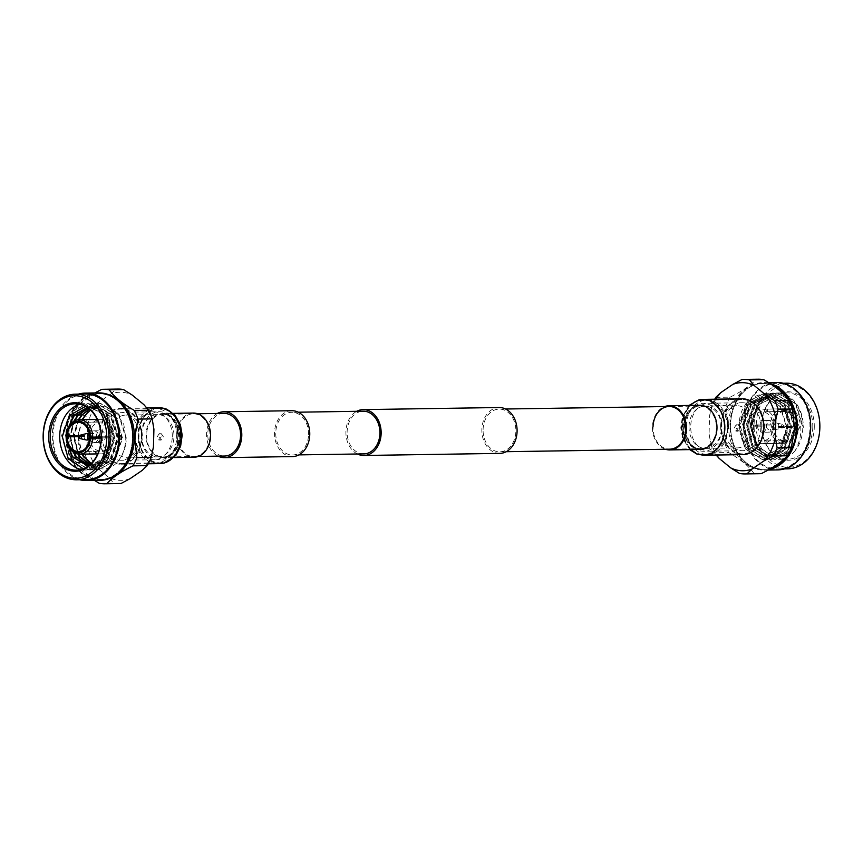 <?xml version="1.0" encoding="UTF-8"?>
<svg xmlns="http://www.w3.org/2000/svg" width="863" height="863" viewBox="0 0 863 863"><rect width="100%" height="100%" fill="white"/><g stroke="black" fill="none" stroke-linecap="round" stroke-linejoin="round"><path stroke-width="0.65" stroke-dasharray="4.32 3.24" d="M653.021 426.937A21.348 16.397 89.1 0 1 669.084 406.495L699.677 406.02A21.348 16.397 89.1 0 1 700.562 406.031A21.348 16.397 89.1 0 1 716.398 428.264A21.348 16.397 89.1 0 1 700.335 448.706A21.348 16.397 89.1 0 1 699.451 448.695A21.348 16.397 89.1 0 1 683.615 426.462A21.348 16.397 89.1 0 1 699.677 406.02L699.72 406.02C697.358 404.067 682.773 414.369 684.575 426.969C686.268 440.572 691.36 447.821 699.85 448.695L669.742 449.181A21.348 16.397 89.1 0 1 653.021 426.937A21.348 16.397 89.1 0 0 669.742 449.181M483.086 429.547A21.348 16.397 89.1 0 1 499.148 409.105A21.348 16.397 89.1 0 1 515.869 431.36A21.348 16.397 89.1 0 1 499.806 451.802A21.348 16.397 89.1 0 1 483.086 429.547M499.828 453.388A22.945 17.627 89.1 0 1 481.856 429.483A22.945 17.627 89.1 0 1 499.127 407.519M357.401 453.992A22.945 17.627 89.1 0 1 345.912 431.576A22.945 17.627 89.1 0 1 356.743 411.306M217.39 413.453A22.945 17.627 -90.9 0 0 206.559 433.722A22.945 17.627 -90.9 0 0 218.048 456.139M291.791 410.712A22.945 17.627 -90.9 0 0 274.531 432.676A22.945 17.627 -90.9 0 0 292.503 456.581M223.841 413.345A21.348 16.397 -90.9 0 0 207.778 433.787A21.348 16.397 -90.9 0 0 224.499 456.042M177.185 434.262A21.348 16.397 89.1 0 1 193.258 413.819A21.348 16.397 89.1 0 1 209.979 436.063A21.348 16.397 89.1 0 1 193.916 456.505A21.348 16.397 89.1 0 1 177.185 434.262A21.348 16.397 -90.9 0 0 193.916 456.505A21.348 16.397 -90.9 0 0 209.979 436.063A21.348 16.397 -90.9 0 0 193.258 413.819A21.348 16.397 -90.9 0 0 177.185 434.262M363.852 453.895A21.348 16.397 89.1 0 1 347.131 431.64A21.348 16.397 89.1 0 1 363.194 411.198M308.544 434.553A21.348 16.397 -90.9 0 0 291.823 412.298A21.348 16.397 -90.9 0 0 275.75 432.741A21.348 16.397 -90.9 0 0 292.481 454.995A21.348 16.397 -90.9 0 0 308.544 434.553M193.247 413.075A22.093 16.969 -90.9 0 0 176.624 434.229A22.093 16.969 -90.9 0 0 193.927 457.25M141.985 437.465A27.918 21.456 -90.9 0 0 120.119 408.372A27.918 21.456 -90.9 0 0 99.105 435.114A27.918 21.456 -90.9 0 0 120.971 464.208A27.918 21.456 -90.9 0 0 141.985 437.465M99.677 435.146A27.174 20.885 -90.9 0 0 120.96 463.463A27.174 20.885 -90.9 0 0 141.413 437.444A27.174 20.885 -90.9 0 0 120.13 409.116A27.174 20.885 -90.9 0 0 99.677 435.146M66.483 434.801A42.934 32.988 89.1 0 1 98.781 393.69A42.934 32.988 89.1 0 1 132.417 438.426A42.945 32.988 89.1 0 1 98.317 479.515A42.945 32.988 89.1 0 1 66.473 434.801A42.945 32.988 89.1 0 1 100.561 393.711A42.945 32.988 89.1 0 1 132.417 438.426A42.934 32.988 89.1 0 1 100.108 479.548A42.934 32.988 89.1 0 1 66.483 434.801M111.349 477.627A42.934 32.988 89.1 0 1 102.093 479.515A42.934 32.988 89.1 0 1 68.457 434.769A42.934 32.988 89.1 0 1 100.766 393.657A42.934 32.988 89.1 0 1 110.086 395.254M94.854 392.945L75.577 407.228L89.86 407.012L98.911 402.169L111.003 393.927A44.056 33.851 89.1 0 1 132.276 395.092M130.086 478.663A44.056 33.851 89.1 0 1 108.814 477.487L97.195 467.929A44.056 33.851 89.1 0 1 87.185 443.366L87.648 425.567L85.901 415.232L71.618 415.448A47.26 36.311 89.1 0 1 75.577 407.228M71.618 415.448L68.436 434.758L70.604 453.992L84.898 453.765L87.185 443.366M172.287 436.786A23.981 18.425 -90.9 0 0 153.506 411.802A23.981 18.425 -90.9 0 0 135.459 434.769A23.981 18.425 -90.9 0 0 154.24 459.752A23.981 18.425 -90.9 0 0 172.287 436.786M138.965 437.304A23.981 18.425 -90.9 0 0 120.173 412.309A23.981 18.425 -90.9 0 0 102.136 435.276A23.981 18.425 -90.9 0 0 120.917 460.27A23.981 18.425 -90.9 0 0 138.965 437.304M163.441 436.926L161.413 433.765L159.364 436.991L161.057 440.13L163.441 436.926M176.796 436.894A27.174 20.885 -90.9 0 0 155.502 408.566A27.174 20.885 -90.9 0 0 135.049 434.596A27.174 20.885 -90.9 0 0 156.343 462.924A27.174 20.885 -90.9 0 0 176.796 436.894M161.241 436.807L158.835 440.011L157.163 436.872L159.191 433.647L161.241 436.807M180.464 436.84A27.174 20.885 -90.9 0 0 159.18 408.512A27.174 20.885 -90.9 0 0 138.727 434.542A27.174 20.885 -90.9 0 0 160.011 462.87A27.174 20.885 -90.9 0 0 180.464 436.84A27.174 20.885 -90.9 0 0 160.302 408.533A27.174 20.885 -90.9 0 0 159.18 408.512A27.174 20.885 -90.9 0 0 138.727 434.542A27.174 20.885 -90.9 0 0 158.878 462.838A27.174 20.885 -90.9 0 0 160.011 462.87A27.174 20.885 -90.9 0 0 180.464 436.84M109.892 435.308A21.111 16.224 -90.9 0 0 126.43 457.314A21.111 16.224 -90.9 0 0 142.319 437.099A21.111 16.224 -90.9 0 0 125.782 415.092A21.111 16.224 -90.9 0 0 109.892 435.308M141.543 434.823A21.111 16.224 -90.9 0 0 158.091 456.829A21.111 16.224 -90.9 0 0 173.981 436.613A21.111 16.224 -90.9 0 0 157.433 414.607A21.111 16.224 -90.9 0 0 141.543 434.823M141.176 434.672A23.981 18.425 -90.9 0 0 158.965 459.645A23.981 18.425 -90.9 0 0 178.005 436.7A23.981 18.425 -90.9 0 0 160.227 411.737A23.981 18.425 -90.9 0 0 141.176 434.672M78.425 394.111A43.733 33.603 -90.9 0 0 52.33 434.974A43.733 33.603 -90.9 0 0 79.741 479.742M98.77 392.892A43.733 33.603 -90.9 0 0 65.858 434.769A43.733 33.603 -90.9 0 0 100.119 480.346M80.971 469.515A33.193 25.502 -90.9 0 0 84.358 469.99A33.193 25.502 -90.9 0 0 85.728 470.022A33.193 25.502 -90.9 0 0 110.712 438.242L103.107 461.263L86.645 470.011L85.297 469.979L68.004 459.267L61.618 435.405L70.173 412.363L87.519 403.604L88.921 403.636L107.163 414.326L114.488 438.177L106.883 461.209L90.421 469.947L89.072 469.925L71.78 459.213L65.405 435.34L73.948 412.298L91.295 403.55L92.697 403.571L110.939 414.272L118.263 438.124L110.658 461.155L94.196 469.893L92.848 469.86L75.556 459.148L69.18 435.286L77.724 412.244L95.07 403.485L96.473 403.517L114.714 414.208L122.039 438.059L114.434 461.09L97.972 469.828L96.624 469.806L79.331 459.094L72.956 435.232L81.5 412.19L98.846 403.431L100.248 403.463L118.49 414.154L125.815 438.005C125.534 448.382 122.384 456.743 116.365 463.107A33.193 25.502 -90.9 0 0 126.138 441.22L123.841 424.52L115.383 411.586L103.064 406.182L90.475 410.087M88.479 466.149L100.291 461.274C112.47 448.285 113.657 432.665 103.862 414.38C108.706 421.176 111.154 429.127 111.176 438.231L103.571 461.263L87.109 470.001L85.771 469.968L68.479 459.256L62.093 435.394L70.647 412.352L87.994 403.604L89.396 403.625L107.638 414.326L114.952 438.167L107.346 461.198L90.885 469.936L89.547 469.914L72.255 459.202L65.868 435.34L74.423 412.298L91.769 403.539L93.172 403.571L111.413 414.262L118.738 438.113L111.122 461.144L94.671 469.882L93.323 469.86L76.03 459.148L69.644 435.276L78.199 412.234L95.545 403.485L96.947 403.506L115.189 414.208L122.514 438.059L114.908 461.079L98.447 469.828L97.098 469.796L79.806 459.084L73.42 435.222L81.974 412.18L99.321 403.42L100.723 403.453L118.965 414.143L126.289 437.994L126.138 441.22M103.862 414.38A33.193 25.502 -90.9 0 0 86.095 403.679A33.193 25.502 -90.9 0 0 84.714 403.647A33.193 25.502 -90.9 0 0 79.957 404.305M100.291 461.274A29.353 22.557 -90.9 0 0 109.817 442.633C110.896 422.18 103.56 410.119 87.81 406.451L85.448 406.419M83.128 468.814L84.973 469.051C100.086 468.275 108.662 458.005 110.712 438.242M101.208 436.991L109.364 436.861A17.26 13.258 89.1 0 1 109.353 437.401A17.26 13.258 89.1 0 1 109.331 437.929L101.198 438.048M87.605 435.869A17.26 13.258 89.1 0 1 100.593 419.342A17.26 13.258 89.1 0 1 114.11 437.325A17.26 13.258 89.1 0 1 101.122 453.852A17.26 13.258 89.1 0 1 87.605 435.869M78.921 436.527L82.837 436.473A17.26 13.258 89.1 0 1 82.848 435.934A17.26 13.258 89.1 0 1 82.87 435.405L66.214 435.664M101.198 437.908L107.292 437.811A14.606 11.219 -90.9 0 0 107.314 437.282A14.606 11.219 -90.9 0 0 107.314 436.754L89.644 437.023M79.666 451.468L95.308 451.22A14.606 11.219 -90.9 0 0 96.127 451.273L78.846 451.532M79.407 435.61L84.908 435.524A14.606 11.219 -90.9 0 0 84.887 436.052A14.606 11.219 -90.9 0 0 84.876 436.581L78.889 436.678M89.644 435.977A14.606 11.219 -90.9 0 0 101.079 451.198A14.606 11.219 -90.9 0 0 112.071 437.207A14.606 11.219 -90.9 0 0 100.637 421.996A14.606 11.219 -90.9 0 0 89.644 435.977M98.447 437.951A5.836 4.488 89.1 0 1 94.153 442.536A5.836 4.488 89.1 0 1 89.569 436.451A5.836 4.488 89.1 0 1 93.97 430.853A5.836 4.488 89.1 0 1 98.544 436.948A5.836 4.488 89.1 0 1 98.544 437.034M96.376 436.344A5.836 4.488 89.1 0 1 100.766 430.756A5.836 4.488 89.1 0 1 105.34 436.84A5.836 4.488 89.1 0 1 100.949 442.439A5.836 4.488 89.1 0 1 96.376 436.344M86.192 439.957A3.182 2.449 89.1 0 1 84.132 436.678A3.182 2.449 89.1 0 1 86.095 433.69M96.311 437.983A3.182 2.449 89.1 0 1 94.11 439.882A3.182 2.449 89.1 0 1 91.607 436.559A3.182 2.449 89.1 0 1 94.013 433.517A3.182 2.449 89.1 0 1 96.505 436.829A3.182 2.449 89.1 0 1 96.494 437.066M86.57 479.634A42.816 32.902 89.1 0 1 53.031 435.017A42.816 32.902 89.1 0 1 85.254 394.013M82.168 419.623L77.778 435.632M77.746 436.549L81.942 454.143M91.025 463.679L99.806 465.966L114.304 458.242L120.982 437.875L114.455 416.775L98.263 407.314L89.342 409.084M78.371 419.709L73.991 435.686M73.97 436.602L78.091 454.078M89.687 464.887L96.03 466.031L110.529 458.296L117.206 437.929L110.68 416.84L94.488 407.379L88.155 408.145M73.819 421.23L70.216 435.75M70.194 436.667L73.333 452.169M88.619 465.74L92.255 466.085L106.753 458.361L113.431 437.983L106.893 416.894L90.712 407.433L87.325 407.563M66.915 431.133L66.44 435.75M66.419 436.721L66.602 441.09M82.352 419.623L78.242 435.621M78.22 436.538L82.406 454.143M91.208 463.496L100.281 465.966L114.779 458.231L121.456 437.865L114.919 416.764L98.738 407.304L89.504 409.213M78.857 419.677L74.466 435.686M74.445 436.602L78.598 454.132M89.849 464.747L96.505 466.02L111.003 458.296L117.681 437.919L111.144 416.829L94.962 407.368L88.285 408.242M74.477 420.874L70.69 435.739M70.669 436.656L74.013 452.611M88.727 465.653L92.719 466.085L107.228 458.35L113.905 437.983L107.368 416.883L91.187 407.422L87.4 407.616M68.048 427.972L66.915 435.772M66.893 436.71L67.573 444.488M88.943 466.139L103.452 458.404L109.817 442.633M78.49 432.503C73.819 458.911 100.345 479.429 116.365 463.107M79.396 454.175L96.052 453.927A17.26 13.258 89.1 0 1 95.243 453.884L79.364 454.121M109.364 436.861L107.314 436.754M79.213 422.385L96.883 422.115L96.958 419.45M96.883 422.115A14.606 11.219 -90.9 0 0 96.073 422.061L96.138 419.472M96.073 422.061L79.213 422.32M84.908 435.524L82.87 435.405M84.876 436.581L82.837 436.473M109.331 437.929L107.292 437.811M95.308 451.22L95.243 453.884M96.127 451.273L96.052 453.927M119.256 483.582A47.26 36.311 89.1 0 1 113.56 483.086L108.814 477.487M97.195 467.929L88.414 462.395A47.26 36.311 89.1 0 1 84.898 453.765M87.648 425.567A44.056 33.851 89.1 0 1 98.911 402.169M85.901 415.232A47.26 36.311 89.1 0 1 89.86 407.012M111.003 393.927L116.02 389.148A47.26 36.311 89.1 0 1 117.8 389.062M143.905 404.65A44.056 33.851 89.1 0 1 153.916 429.213M153.441 447.012A44.056 33.851 89.1 0 1 142.179 470.411M99.277 483.302L113.56 483.086M88.414 462.395L74.132 462.622L94.499 480.432M74.132 462.622A47.26 36.311 89.1 0 1 70.604 453.992M116.02 389.148L101.737 389.364M665.384 449.245A22.093 16.969 89.1 0 1 652.45 426.905A22.093 16.969 89.1 0 1 664.726 406.559M742.881 454.628A27.918 21.456 89.1 0 1 721.015 425.535A27.918 21.456 89.1 0 1 742.029 398.792M721.587 425.556A27.174 20.885 89.1 0 1 742.04 399.537A27.174 20.885 89.1 0 1 763.324 427.854A27.174 20.885 89.1 0 1 742.87 453.884A27.174 20.885 89.1 0 1 721.587 425.556M772.439 385.135A42.934 32.988 -90.9 0 0 762.892 383.452A42.934 32.988 -90.9 0 0 730.583 424.574A42.934 32.988 -90.9 0 0 764.219 469.31A42.934 32.988 -90.9 0 0 771.544 468.124A42.945 32.988 -90.9 0 1 730.583 424.574A42.945 32.988 -90.9 0 1 772.407 385.114M728.609 424.596A42.934 32.988 -90.9 0 0 762.234 469.343A42.934 32.988 -90.9 0 0 794.543 428.231A42.934 32.988 -90.9 0 0 760.907 383.485A42.934 32.988 -90.9 0 0 728.609 424.596M739.505 473.442L753.787 473.215A47.26 36.311 -90.9 0 0 759.483 473.711M753.787 473.215C748.944 466.29 740.562 459.396 728.631 452.536L714.348 452.751L716.128 455.038M715.848 399.191A44.056 33.851 -90.9 0 0 709.559 415.988L709.084 433.787L710.832 444.121L725.114 443.906A47.26 36.311 -90.9 0 0 728.631 452.536M725.114 443.906L728.296 424.596L726.128 405.362L711.846 405.588L709.559 415.988M727.541 428.231A23.981 18.425 89.1 0 1 709.494 451.198A23.981 18.425 89.1 0 1 690.713 426.214A23.981 18.425 89.1 0 1 708.76 403.248A23.981 18.425 89.1 0 1 727.541 428.231M760.864 427.724A23.981 18.425 89.1 0 1 742.827 450.691A23.981 18.425 89.1 0 1 724.035 425.696A23.981 18.425 89.1 0 1 742.083 402.73A23.981 18.425 89.1 0 1 760.864 427.724M736.387 428.102L738.092 431.241L740.465 428.037L738.437 424.876L736.387 428.102M727.951 428.404A27.174 20.885 89.1 0 1 707.498 454.434A27.174 20.885 89.1 0 1 686.204 426.106A27.174 20.885 89.1 0 1 706.657 400.076A27.174 20.885 89.1 0 1 727.951 428.404M734.186 427.983L736.225 424.758L738.275 427.919L735.869 431.122L734.186 427.983M724.273 428.458A27.174 20.885 89.1 0 1 703.82 454.488A27.174 20.885 89.1 0 1 682.536 426.16A27.174 20.885 89.1 0 1 702.989 400.13A27.174 20.885 89.1 0 1 724.273 428.458A27.174 20.885 89.1 0 1 703.82 454.488A27.174 20.885 89.1 0 1 702.698 454.467A27.174 20.885 89.1 0 1 682.536 426.16A27.174 20.885 89.1 0 1 702.989 400.13A27.174 20.885 89.1 0 1 704.122 400.162A27.174 20.885 89.1 0 1 724.273 428.458M720.681 425.901A21.111 16.224 89.1 0 1 736.571 405.686A21.111 16.224 89.1 0 1 753.108 427.692A21.111 16.224 89.1 0 1 737.218 447.908A21.111 16.224 89.1 0 1 720.681 425.901M689.019 426.387A21.111 16.224 89.1 0 1 704.909 406.171A21.111 16.224 89.1 0 1 721.457 428.177A21.111 16.224 89.1 0 1 705.567 448.393A21.111 16.224 89.1 0 1 689.019 426.387M684.995 426.3A23.981 18.425 89.1 0 1 704.035 403.355A23.981 18.425 89.1 0 1 721.824 428.328A23.981 18.425 89.1 0 1 702.773 451.263A23.981 18.425 89.1 0 1 684.995 426.3M777.768 469.904A43.733 33.603 89.1 0 1 743.507 424.326A43.733 33.603 89.1 0 1 776.42 382.449M768.965 469.601A43.733 33.603 89.1 0 1 764.23 470.108A43.733 33.603 89.1 0 1 729.979 424.531A43.733 33.603 89.1 0 1 762.881 382.654A43.733 33.603 89.1 0 1 770.033 383.55M795.19 450.605A33.193 25.502 89.1 0 1 778.286 459.353A33.193 25.502 89.1 0 1 776.905 459.321A33.193 25.502 89.1 0 1 752.288 424.758A33.193 25.502 89.1 0 1 777.272 392.978A33.193 25.502 89.1 0 1 778.642 393.01A33.193 25.502 89.1 0 1 803.27 427.563L795.945 403.722L777.703 393.021L776.301 392.999L758.955 401.748L750.4 424.79L756.786 448.652L774.079 459.364L775.416 459.396L791.878 450.659L799.483 427.627L792.169 403.776L773.928 393.075L772.525 393.053L755.179 401.802L746.624 424.855L753.011 448.717L770.303 459.429L771.641 459.45L788.102 450.713L795.708 427.681L788.394 403.83L770.152 393.14L768.739 393.107L751.403 401.867L742.849 424.909L749.224 448.771L766.527 459.483L767.865 459.515L784.327 450.766L791.932 427.746L784.607 403.895L766.376 393.194L764.963 393.172L747.628 401.921L739.073 424.963L745.449 448.836L762.752 459.537L764.089 459.569L780.551 450.831L788.156 427.8C788.059 417.401 785.006 408.695 778.998 401.673A33.193 25.502 89.1 0 1 787.595 424.574C789.214 451.122 761.511 468.242 747.239 448.285L745.718 446.268L740.13 425.157L747.746 404.779L763.129 397.034L764.381 397.056L780.573 406.516L787.099 427.606L780.432 447.983L765.923 455.707L764.737 455.686L749.494 446.214L743.906 425.103L751.522 404.715L766.905 396.969L768.156 396.991L784.348 406.451L790.886 427.552L784.208 447.919L769.699 455.653L768.512 455.621L753.27 446.149L747.682 425.038L755.298 404.661L770.681 396.915L771.943 396.937L788.124 406.397L794.661 427.498L787.984 447.865L773.475 455.588L772.288 455.567L757.045 446.095L751.457 424.984L759.073 404.596L774.467 396.851L789.181 403.183C802.363 417.563 804.37 433.366 795.19 450.605C800.066 444.337 802.601 436.667 802.795 427.573L795.47 403.722L777.229 393.032L775.826 392.999L758.48 401.759L749.936 424.801L756.312 448.663L773.604 459.375L774.952 459.407L791.414 450.659L799.019 427.638L791.695 403.787L773.453 393.086L772.051 393.064L754.704 401.813L746.15 424.855L752.536 448.717L769.828 459.429L771.177 459.461L787.628 450.723L795.244 427.692L787.919 403.841L769.677 393.14L768.275 393.118L750.929 401.878L742.374 424.92L748.76 448.782L766.053 459.494L767.401 459.515L783.852 450.777L791.468 427.746L784.143 403.895L765.902 393.204L764.499 393.172L747.153 401.931L738.599 424.974L744.985 448.836L762.277 459.548L763.615 459.58L780.076 450.831L787.682 427.811L787.595 424.574M812.784 427.422A33.193 25.502 -90.9 0 0 786.786 392.838A33.193 25.502 -90.9 0 0 761.813 424.618A33.193 25.502 -90.9 0 0 787.811 459.202A33.193 25.502 -90.9 0 0 812.784 427.422M789.181 403.183A29.353 22.557 89.1 0 1 797.714 422.816C798.156 443.355 790.648 454.596 775.19 456.549C744.348 457.142 746.829 390.583 778.027 393.949C793.453 396.408 801.867 407.616 803.27 427.563M814.273 427.455A34.25 26.311 -90.9 0 0 788.868 391.791A34.25 26.311 -90.9 0 0 761.673 424.564A34.25 26.311 -90.9 0 0 787.078 460.227A34.25 26.311 -90.9 0 0 814.273 427.455M780.13 427.595A17.26 13.258 -90.9 0 0 780.152 427.066A17.26 13.258 -90.9 0 0 780.163 426.527L796.819 426.279A17.26 13.258 -90.9 0 0 784.413 408.868L767.757 409.116A17.26 13.258 -90.9 0 0 766.948 409.073L783.604 408.825A17.26 13.258 -90.9 0 0 783.291 408.825A17.26 13.258 -90.9 0 0 770.325 424.812L753.669 425.071A17.26 13.258 -90.9 0 0 753.647 425.599A17.26 13.258 -90.9 0 0 753.636 426.139L770.292 425.88A17.26 13.258 -90.9 0 0 782.698 443.291L766.042 443.55A17.26 13.258 -90.9 0 0 766.862 443.593L783.518 443.334A17.26 13.258 -90.9 0 0 783.82 443.334A17.26 13.258 -90.9 0 0 796.786 427.336L778.092 427.476L796.786 427.336M748.89 425.675A17.26 13.258 -90.9 0 0 762.407 443.658A17.26 13.258 -90.9 0 0 775.395 427.131A17.26 13.258 -90.9 0 0 761.878 409.148A17.26 13.258 -90.9 0 0 748.89 425.675M796.819 426.279L778.124 426.419A14.606 11.219 89.1 0 1 778.113 426.948A14.606 11.219 89.1 0 1 778.092 427.476M795.794 426.149A14.606 11.219 -90.9 0 0 785.362 411.5L784.413 408.868M783.604 408.825L784.553 411.457L766.873 411.727A14.606 11.219 89.1 0 1 767.692 411.78L785.362 411.5M784.553 411.457A14.606 11.219 -90.9 0 0 784.348 411.457A14.606 11.219 -90.9 0 0 773.388 424.909L770.325 424.812M770.292 425.88L755.686 426.246A14.606 11.219 89.1 0 1 755.686 425.718A14.606 11.219 89.1 0 1 755.708 425.189L773.388 424.909M750.929 425.793A14.606 11.219 89.1 0 1 761.921 411.802A14.606 11.219 89.1 0 1 773.356 427.023A14.606 11.219 89.1 0 1 762.363 441.004A14.606 11.219 89.1 0 1 750.929 425.793M764.456 426.052A5.836 4.488 -90.9 0 0 769.03 432.147A5.836 4.488 -90.9 0 0 773.431 426.549A5.836 4.488 -90.9 0 0 768.847 420.464A5.836 4.488 -90.9 0 0 764.456 426.052M757.66 426.16A5.836 4.488 -90.9 0 0 762.234 432.244A5.836 4.488 -90.9 0 0 766.624 426.656A5.836 4.488 -90.9 0 0 762.051 420.561A5.836 4.488 -90.9 0 0 757.66 426.16M773.971 426.052A3.182 2.449 -90.9 0 0 776.463 429.375A3.182 2.449 -90.9 0 0 776.905 429.31A3.182 2.449 -90.9 0 0 778.868 426.322A3.182 2.449 -90.9 0 0 776.808 423.043A3.182 2.449 -90.9 0 0 776.366 422.999A3.182 2.449 -90.9 0 0 773.971 426.052M766.495 426.171A3.182 2.449 -90.9 0 0 768.987 429.483A3.182 2.449 -90.9 0 0 771.393 426.441A3.182 2.449 -90.9 0 0 768.89 423.118A3.182 2.449 -90.9 0 0 766.495 426.171M756.279 424.262A41.273 31.715 -90.9 0 0 786.894 467.25A41.273 31.715 -90.9 0 0 819.667 427.757A41.273 31.715 -90.9 0 0 789.052 384.769A41.273 31.715 -90.9 0 0 756.279 424.262M786.312 383.204A42.816 32.902 -90.9 0 0 754.089 424.218A42.816 32.902 -90.9 0 0 787.628 468.836M744.208 424.369A42.816 32.902 -90.9 0 0 777.746 468.987A42.816 32.902 -90.9 0 0 809.969 427.983A42.816 32.902 -90.9 0 0 776.43 383.366A42.816 32.902 -90.9 0 0 744.208 424.369M747.239 448.285C742.644 442.816 740.109 436.063 739.634 428.026L739.656 425.168L747.272 404.779L762.665 397.034L763.917 397.066L780.098 406.516L786.635 427.617L779.958 447.983L765.449 455.718L764.262 455.696L749.019 446.214L743.431 425.103L751.047 404.725L766.441 396.98L767.692 397.002L783.874 406.462L790.411 427.563L783.733 447.929L769.235 455.653L768.038 455.632L752.795 446.16L747.207 425.049L754.823 404.661L770.217 396.926L771.468 396.948L787.649 406.408L794.187 427.498L787.509 447.865L773.011 455.599L771.813 455.578L756.571 446.095L750.983 424.995L758.609 404.607L773.992 396.861L775.244 396.883L791.425 406.344L797.714 422.816M739.634 428.026C736.344 401.176 763.874 383.636 778.998 401.673M783.518 443.334L784.575 441.727A15.663 12.039 -90.9 0 0 796.581 427.25M784.575 441.727L784.596 440.659L766.927 440.939L766.862 443.593M766.927 440.939A14.606 11.219 89.1 0 1 766.117 440.885L766.042 443.55M766.117 440.885L783.787 440.615L782.698 443.291M772.536 425.934A15.663 12.039 -90.9 0 0 783.755 441.683M755.686 426.246L753.636 426.139M755.708 425.189L753.669 425.071M780.163 426.527L778.124 426.419M784.575 410.4A15.663 12.039 -90.9 0 0 772.568 424.866M766.873 411.727L766.948 409.073M767.692 411.78L767.757 409.116M796.614 426.193A15.663 12.039 -90.9 0 0 785.395 410.443M773.356 425.977A14.606 11.219 -90.9 0 0 783.787 440.615M784.596 440.659A14.606 11.219 -90.9 0 0 784.801 440.659A14.606 11.219 -90.9 0 0 795.772 427.207M714.747 399.213A47.26 36.311 -90.9 0 0 711.846 405.588M709.084 433.787A44.056 33.851 -90.9 0 0 716.7 455.028M710.832 444.121A47.26 36.311 -90.9 0 0 714.348 452.751M758.027 379.202A47.26 36.311 -90.9 0 0 756.247 379.289L741.964 379.504M715.805 397.368L730.087 397.142C742.309 391.155 751.026 385.2 756.247 379.289M730.087 397.142A47.26 36.311 -90.9 0 0 726.128 405.362M159.17 407.768A27.918 21.456 -90.9 0 0 138.156 434.51A27.918 21.456 -90.9 0 0 158.868 463.582A27.918 21.456 -90.9 0 0 160.022 463.604M162.417 457.703A22.093 16.969 -90.9 0 0 163.334 457.724A22.093 16.969 -90.9 0 0 179.957 436.57A22.093 16.969 -90.9 0 0 163.571 413.571A22.093 16.969 -90.9 0 0 162.654 413.55A22.093 16.969 -90.9 0 0 146.03 434.704A22.093 16.969 -90.9 0 0 162.417 457.703M163.549 414.305A21.348 16.397 -90.9 0 0 162.665 414.294A21.348 16.397 -90.9 0 0 146.602 434.736A21.348 16.397 -90.9 0 0 162.438 456.969A21.348 16.397 -90.9 0 0 163.323 456.98A21.348 16.397 -90.9 0 0 179.385 436.538A21.348 16.397 -90.9 0 0 163.549 414.305M80.151 438.609A1.726 1.327 89.1 0 1 79.04 436.84M700.346 449.45A22.093 16.969 89.1 0 1 699.429 449.429A22.093 16.969 89.1 0 1 683.043 426.43A22.093 16.969 89.1 0 1 699.666 405.276L695.351 406.268C688.113 409.86 684.273 416.894 683.83 427.358C682.504 440.831 696.721 451.273 699.796 449.44L700.346 449.45M703.83 455.233A27.918 21.456 89.1 0 1 702.676 455.211A27.918 21.456 89.1 0 1 681.964 426.128A27.918 21.456 89.1 0 1 702.978 399.396M783.237 425.405L783.194 426.764L783.237 425.405M781.306 426.02A1.726 1.327 -90.9 0 0 783.96 426.16A1.726 1.327 -90.9 0 0 781.306 426.02M505.599 409.008L499.148 409.105M197.616 413.755L163.15 414.305C167.422 411.435 183.539 427.983 177.347 443.517C170.755 459.623 162.568 456.441 163.28 456.98L198.274 456.441M298.274 412.201L291.823 412.298M298.932 454.887L292.481 454.995M506.257 451.694L499.806 451.802M173.981 457.563L163.334 457.724C161.5 458.318 173.506 458.318 178.199 443.226C183.679 425.243 167.023 410.745 163.204 413.56L173.301 413.388M120.13 409.116L160.701 408.533C169.838 407.627 182.816 421.5 181.435 437.002C180.885 448.253 176.3 456.311 167.659 461.155L160.011 462.87L120.96 463.463M146.872 407.962L120.119 408.372M148.253 463.787L120.971 464.208M98.781 393.69L100.766 393.657M153.506 411.802L120.173 412.309M161.057 440.13L158.835 440.011M159.18 408.512L155.502 408.566M158.091 456.829L126.43 457.314M85.728 470.022L76.214 470.162M84.714 403.647L75.189 403.798M97.217 419.386L100.593 419.342M78.652 451.543L101.079 451.198M93.97 430.853L100.766 430.756M89.321 433.582L94.013 433.517M97.746 453.906L101.122 453.852M78.199 422.341L100.637 421.996M94.153 442.536L100.949 442.439M89.418 439.957L94.11 439.882M157.433 414.607L125.782 415.092M160.011 462.87L156.343 462.924M161.413 433.765L159.191 433.647M154.24 459.752L120.917 460.27M100.108 479.548L102.093 479.515M742.87 453.884L702.299 454.467C693.162 455.373 680.184 441.5 681.565 425.998C682.115 414.747 686.7 406.689 695.341 401.845L702.989 400.13L742.04 399.537M689.019 405.437L682.396 416.689L680.81 427.8L682.601 438.188L689.699 449.612M764.219 469.31L762.234 469.343M709.494 451.198L742.827 450.691M738.437 424.876L736.225 424.758M703.82 454.488L707.498 454.434M704.909 406.171L736.571 405.686M768.146 470.055L764.23 470.108M777.272 392.978L786.786 392.838M778.286 459.353L787.811 459.202M783.82 443.334L762.407 443.658M784.348 411.457L761.921 411.802M769.03 432.147L762.234 432.244M776.463 429.375L768.987 429.483M776.808 423.043L782.849 424.391C784.586 425.578 784.596 426.71 782.903 427.789L776.905 429.31M784.575 468.889L777.746 468.987M783.259 383.258L776.43 383.366M783.291 408.825L761.878 409.148M784.801 440.659L762.363 441.004M768.847 420.464L762.051 420.561M776.366 422.999L768.89 423.118M768.502 382.568L762.881 382.654M705.567 448.393L737.218 447.908M702.989 400.13L706.657 400.076M738.092 431.241L735.869 431.122M708.76 403.248L742.083 402.73M762.892 383.452L760.907 383.485"/><path stroke-width="1.29" d="M653.021 426.937A21.348 16.397 89.1 0 1 669.084 406.495A21.348 16.397 89.1 0 1 685.815 428.738A21.348 16.397 89.1 0 1 669.742 449.181L506.257 451.694M356.743 411.306A22.945 17.627 89.1 0 1 363.172 409.612L499.127 407.519A22.945 17.627 89.1 0 1 517.088 431.424A22.945 17.627 89.1 0 1 499.828 453.388L363.873 455.481A22.945 17.627 89.1 0 1 357.401 453.992M363.172 409.612A22.945 17.627 89.1 0 1 381.144 433.517A22.945 17.627 89.1 0 1 363.873 455.481M218.048 456.139A22.945 17.627 -90.9 0 0 224.52 457.627A22.945 17.627 -90.9 0 0 241.791 435.664A22.945 17.627 -90.9 0 0 223.819 411.759A22.945 17.627 -90.9 0 0 217.39 413.453M224.52 457.627L292.503 456.581A22.945 17.627 -90.9 0 0 309.763 434.618A22.945 17.627 -90.9 0 0 291.791 410.712L223.819 411.759M198.274 456.441L224.499 456.042A21.348 16.397 -90.9 0 0 240.561 435.599A21.348 16.397 -90.9 0 0 223.841 413.345L197.616 413.755M298.274 412.201L363.194 411.198A21.348 16.397 89.1 0 1 379.914 433.453A21.348 16.397 89.1 0 1 363.852 453.895L298.932 454.887M173.981 457.563L193.927 457.25A22.093 16.969 -90.9 0 0 210.55 436.095A22.093 16.969 -90.9 0 0 193.247 413.075L173.301 413.388M110.086 395.254A42.934 32.988 89.1 0 1 134.391 438.404A42.934 32.988 89.1 0 1 111.349 477.627M151.154 457.412L136.872 457.638L134.704 438.404L137.886 419.094L152.168 418.879L153.916 429.213L153.441 447.012L151.154 457.412A47.26 36.311 89.1 0 1 147.195 465.632L142.179 470.411L130.086 478.663L121.036 483.496A47.26 36.311 89.1 0 1 119.256 483.582L104.973 483.798A47.26 36.311 89.1 0 1 99.277 483.302L94.499 480.432M94.854 392.945L101.737 389.364A47.26 36.311 89.1 0 1 103.517 389.289L117.8 389.062A47.26 36.311 89.1 0 1 123.495 389.558L132.276 395.092L143.905 404.65L148.652 410.249L134.369 410.464A47.26 36.311 89.1 0 1 137.886 419.094M134.369 410.464C122.481 403.636 114.099 396.743 109.213 389.785L123.495 389.558M103.517 389.289A47.26 36.311 89.1 0 1 109.213 389.785M79.741 479.742A43.733 33.603 -90.9 0 0 86.58 480.551A43.733 33.603 -90.9 0 0 119.493 438.674A43.733 33.603 -90.9 0 0 85.232 393.096A43.733 33.603 -90.9 0 0 78.425 394.111M86.58 480.551L100.119 480.346A43.733 33.603 -90.9 0 0 133.021 438.469A43.733 33.603 -90.9 0 0 98.77 392.892L85.232 393.096M101.187 438.382A33.193 25.502 89.1 0 1 76.214 470.162A33.193 25.502 89.1 0 1 50.216 435.578A33.193 25.502 89.1 0 1 75.189 403.798A33.193 25.502 89.1 0 1 101.187 438.382M79.957 404.305A33.193 25.502 -90.9 0 0 59.73 435.437A33.193 25.502 -90.9 0 0 80.971 469.515M85.448 406.419L69.299 415.61L62.33 436.527L68.015 457.951L83.128 468.814M101.327 438.436A34.25 26.311 89.1 0 1 74.132 471.209A34.25 26.311 89.1 0 1 48.727 435.545A34.25 26.311 89.1 0 1 75.922 402.773A34.25 26.311 89.1 0 1 101.327 438.436M79.213 422.32L78.404 422.341L78.425 421.273A15.663 12.039 89.1 0 0 66.419 435.75L66.214 435.664A17.26 13.258 89.1 0 1 79.18 419.666A17.26 13.258 89.1 0 1 79.482 419.666L96.138 419.407A17.26 13.258 89.1 0 1 96.958 419.45L80.302 419.709A17.26 13.258 89.1 0 1 92.708 437.12L101.208 436.991M101.198 438.048L89.612 438.091L101.198 437.908M89.612 438.091A14.606 11.219 89.1 0 1 78.652 451.543A14.606 11.219 89.1 0 1 78.447 451.543L79.396 454.175A17.26 13.258 89.1 0 0 79.709 454.175L97.746 453.906M79.364 454.121L78.587 454.132L77.638 451.5L79.666 451.468M77.638 451.5A14.606 11.219 89.1 0 1 67.206 436.851L78.921 436.527M78.889 436.678L67.206 436.851M79.04 436.84A1.726 1.327 89.1 0 1 80.097 435.211L86.095 433.69A3.182 2.449 89.1 0 1 86.537 433.625A3.182 2.449 89.1 0 1 89.029 436.948A3.182 2.449 89.1 0 1 86.634 440.001A3.182 2.449 89.1 0 1 86.192 439.957L80.151 438.609A1.726 1.327 89.1 0 0 80.41 435.179A1.726 1.327 89.1 0 0 80.097 435.211C78.317 436.354 78.339 437.487 80.151 438.609M43.333 435.243A41.273 31.715 89.1 0 1 76.106 395.75A41.273 31.715 89.1 0 1 106.721 438.738A41.273 31.715 89.1 0 1 73.948 478.231A41.273 31.715 89.1 0 1 43.333 435.243M43.15 435.168A42.816 32.902 89.1 0 1 75.372 394.164A42.816 32.902 89.1 0 1 108.911 438.782A42.816 32.902 89.1 0 1 76.688 479.796A42.816 32.902 89.1 0 1 43.15 435.168M75.372 394.164L85.254 394.013A42.816 32.902 89.1 0 1 118.792 438.631A42.816 32.902 89.1 0 1 86.57 479.634L76.688 479.796M90.475 410.087L85.405 414.974L82.168 419.623M77.778 435.632L77.746 436.549M81.942 454.143L83.377 456.473L91.025 463.679M89.342 409.084L81.629 415.038L78.371 419.709M73.991 435.686L73.97 436.602M78.091 454.078L79.59 456.527L89.687 464.887M88.155 408.145L77.853 415.092L73.819 421.23M70.216 435.75L70.194 436.667M73.333 452.169L75.815 456.592L88.619 465.74M87.325 407.563L74.078 415.157L66.915 431.133M66.44 435.75L66.419 436.721M66.602 441.09L72.039 456.646L88.058 466.149L72.514 456.635L67.573 444.488M87.141 413.14L82.352 419.623M78.242 435.621L78.22 436.538M82.406 454.143L83.84 456.462L91.208 463.496M89.504 409.213L82.093 415.027L78.857 419.677M74.466 435.686L74.445 436.602M66.181 436.721A17.26 13.258 89.1 0 0 78.587 454.132L80.065 456.527L89.849 464.747M88.285 408.242L78.317 415.092L74.477 420.874M70.69 435.739L70.669 436.656M74.013 452.611L76.289 456.581L88.727 465.653M87.4 407.616L74.542 415.146L68.048 427.972M66.915 435.772L66.893 436.71M92.675 438.188A17.26 13.258 89.1 0 1 79.709 454.175M80.302 419.709L79.213 422.385A14.606 11.219 89.1 0 1 89.644 437.023L92.708 437.12M79.245 421.317A15.663 12.039 89.1 0 1 90.464 437.066M78.425 421.273L79.482 419.666M66.419 435.75L79.407 435.61M77.605 452.557A15.663 12.039 89.1 0 1 66.386 436.807M90.432 438.134A15.663 12.039 89.1 0 1 78.425 452.6M67.228 435.793A14.606 11.219 89.1 0 1 78.199 422.341A14.606 11.219 89.1 0 1 78.404 422.341M98.544 437.034A5.836 4.488 89.1 0 1 98.447 437.951M96.494 437.066A3.182 2.449 89.1 0 1 96.311 437.983M148.652 410.249A47.26 36.311 89.1 0 1 152.168 418.879M121.036 483.496L106.753 483.712C111.931 477.832 120.647 471.878 132.913 465.858L147.195 465.632M106.753 483.712A47.26 36.311 89.1 0 1 104.973 483.798M136.872 457.638A47.26 36.311 89.1 0 1 132.913 465.858M664.726 406.559A22.093 16.969 89.1 0 1 669.073 405.75A22.093 16.969 89.1 0 1 686.376 428.771A22.093 16.969 89.1 0 1 669.753 449.925A22.093 16.969 89.1 0 1 665.384 449.245M763.895 427.886A27.918 21.456 89.1 0 1 742.881 454.628L703.83 455.233A27.918 21.456 89.1 0 0 724.844 428.49A27.918 21.456 89.1 0 0 704.132 399.418A27.918 21.456 89.1 0 0 702.978 399.396L742.029 398.792A27.918 21.456 89.1 0 1 763.895 427.886M505.599 409.008L669.084 406.495A21.348 16.397 89.1 0 1 685.815 428.738A21.348 16.397 89.1 0 1 669.742 449.181M772.407 385.114A42.945 32.988 -90.9 0 1 796.527 428.199A42.945 32.988 -90.9 0 1 771.511 468.134A42.934 32.988 -90.9 0 0 796.517 428.199A42.934 32.988 -90.9 0 0 772.439 385.135M775.815 419.634L778.102 409.235L792.396 409.008L794.564 428.242L791.382 447.552L777.099 447.768L775.352 437.433L775.815 419.634A44.056 33.851 -90.9 0 0 765.805 395.071L754.186 385.513A44.056 33.851 -90.9 0 0 732.914 384.337L720.821 392.589A44.056 33.851 -90.9 0 0 715.848 399.191M716.7 455.028A44.056 33.851 -90.9 0 0 719.095 458.35L730.724 467.908A44.056 33.851 -90.9 0 0 751.997 469.073L764.089 460.831L773.14 455.988L787.423 455.772A47.26 36.311 -90.9 0 0 791.382 447.552M787.423 455.772C782.245 461.651 773.528 467.606 761.263 473.636L746.98 473.852L751.997 469.073M730.724 467.908L739.505 473.442A47.26 36.311 -90.9 0 0 745.201 473.938L759.483 473.711A47.26 36.311 -90.9 0 0 761.263 473.636M768.502 382.568L776.42 382.449A43.733 33.603 89.1 0 1 810.67 428.026A43.733 33.603 89.1 0 1 777.768 469.904L768.146 470.055M770.033 383.55A43.733 33.603 89.1 0 1 797.142 428.231A43.733 33.603 89.1 0 1 768.965 469.601M784.575 468.889L787.628 468.836A42.816 32.902 -90.9 0 0 819.85 427.832A42.816 32.902 -90.9 0 0 786.312 383.204L783.259 383.258M754.186 385.513L749.44 379.914A47.26 36.311 -90.9 0 0 743.744 379.418A47.26 36.311 -90.9 0 0 741.964 379.504L732.914 384.337M720.821 392.589L715.805 397.368A47.26 36.311 -90.9 0 0 714.747 399.213M716.128 455.038L719.095 458.35M745.201 473.938A47.26 36.311 -90.9 0 0 746.98 473.852M773.14 455.988A47.26 36.311 -90.9 0 0 777.099 447.768M764.089 460.831A44.056 33.851 -90.9 0 0 775.352 437.433M778.102 409.235A47.26 36.311 -90.9 0 0 774.586 400.605L765.805 395.071M749.44 379.914L763.723 379.698C775.61 386.516 783.992 393.42 788.868 400.378L774.586 400.605M763.723 379.698A47.26 36.311 -90.9 0 0 758.027 379.202L743.744 379.418M792.396 409.008A47.26 36.311 -90.9 0 0 788.868 400.378M159.17 407.768L165.987 408.846L175.081 415.265L180.399 424.812L182.19 435.2L180.604 446.311L175.804 455.502L164.002 463.172L160.022 463.604A27.918 21.456 -90.9 0 0 181.036 436.872A27.918 21.456 -90.9 0 0 160.324 407.789A27.918 21.456 -90.9 0 0 159.17 407.768L146.872 407.962M79.763 437.595L79.806 436.236L79.763 437.595M669.073 405.75L699.666 405.276A22.093 16.969 89.1 0 1 700.583 405.297A22.093 16.969 89.1 0 1 716.97 428.296A22.093 16.969 89.1 0 1 700.346 449.45L669.753 449.925M160.022 463.604L148.253 463.787M79.18 419.666L97.217 419.386M86.537 433.625L89.321 433.582M86.634 440.001L89.418 439.957M689.699 449.612L697.013 454.154L703.83 455.233M702.978 399.396L698.998 399.828L689.019 405.437"/></g></svg>
